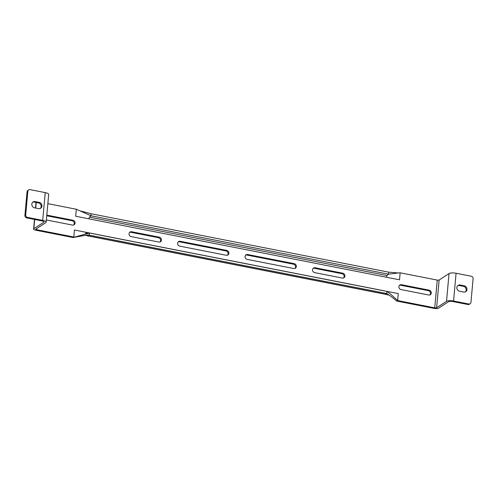 <?xml version="1.0" encoding="UTF-8"?>
<svg xmlns="http://www.w3.org/2000/svg" width="498" height="498" viewBox="0 0 498 498"><rect width="100%" height="100%" fill="white"/><g stroke="black" fill="none" stroke-linecap="round" stroke-linejoin="round"><path stroke-width="0.75" d="M159.279 237.185L131.615 231.751A2.546 2.291 56.9 0 0 129.107 234.602A2.546 2.291 56.9 0 0 131.173 236.612L158.837 242.04A2.546 2.291 56.9 0 0 161.346 239.189A2.546 2.291 56.9 0 0 159.279 237.185L158.482 237.702L130.825 232.267A2.546 2.291 56.9 0 0 129.642 232.354M46.358 219.967L72.484 225.09A2.546 2.291 56.9 0 0 74.993 222.245A2.546 2.291 56.9 0 0 72.926 220.234L46.8 215.105M315.116 267.768L342.78 273.197A2.546 2.291 -123.1 0 1 343.95 277.76A2.546 2.291 -123.1 0 1 342.338 278.058L314.674 272.63A2.546 2.291 -123.1 0 1 313.51 268.067A2.546 2.291 -123.1 0 1 315.116 267.768L314.325 268.285L341.983 273.713A2.546 2.291 -123.1 0 1 343.52 277.971M401.469 284.719L429.133 290.147A2.546 2.291 -123.1 0 1 430.303 294.71A2.546 2.291 -123.1 0 1 428.691 295.009L401.027 289.575A2.546 2.291 -123.1 0 1 399.863 285.018A2.546 2.291 -123.1 0 1 401.469 284.719L400.678 285.236L428.342 290.664A2.546 2.291 -123.1 0 1 429.874 294.922M79.755 210.785L91.134 213.754L91.01 215.783L388.527 274.18L386.971 275.525L386.361 277.224L399.514 279.801L400.155 272.804L437.256 280.088A1.457 0.417 -174.8 0 0 439.136 280.007L449.047 273.551A5.453 1.556 5.2 0 1 456.087 273.253L471.264 276.234A2.185 1.967 -123.1 0 1 473.1 278.712L470.952 302.311A2.185 1.967 56.9 0 1 468.736 303.998L453.56 301.016A5.453 1.556 5.2 0 0 446.519 301.315L436.609 307.77A1.457 0.417 -174.8 0 1 434.729 307.851L397.628 300.568L396.831 301.085L433.939 308.368A3.635 1.04 -174.8 0 0 438.632 308.169L448.542 301.713A3.274 0.934 5.2 0 1 452.769 301.533L467.946 304.515L468.736 303.998M76.325 209.247L91.01 215.783L89.453 217.128L88.843 218.827L75.69 216.244L76.325 209.247L47.839 203.651M87.953 233.655L87.592 232.591L74.439 230.008L73.804 237.011L36.696 229.727A1.457 0.417 5.2 0 1 35.775 229.248A1.457 0.417 5.2 0 1 35.875 229.117L45.785 222.662A5.453 1.556 -174.8 0 0 46.158 222.164A5.453 1.556 -174.8 0 0 42.703 220.377L27.527 217.396A2.185 1.967 -123.1 0 1 25.691 214.918L24.9 215.435A2.185 1.967 56.9 0 0 26.736 217.912L27.527 217.396M385.103 291.044L398.263 293.565L397.628 300.568L390.849 294.33L386.958 291.411L89.447 233.014L89.186 235.137L386.703 293.527L386.958 291.411M180.189 241.287L226.739 250.426A2.546 2.291 56.9 0 1 227.91 254.988A2.546 2.291 56.9 0 1 226.297 255.281L179.747 246.149A2.546 2.291 -123.1 0 1 178.583 241.586A2.546 2.291 -123.1 0 1 180.189 241.287L179.398 241.804L225.949 250.942L226.739 250.426M247.655 254.528L294.206 263.666A2.546 2.291 56.9 0 1 295.37 268.229A2.546 2.291 56.9 0 1 293.764 268.522L247.213 259.39A2.546 2.291 -123.1 0 1 246.043 254.827A2.546 2.291 -123.1 0 1 247.655 254.528L246.865 255.044L293.409 264.183L294.206 263.666M160.02 241.96A2.546 2.291 56.9 0 0 158.482 237.702M73.667 225.009A2.546 2.291 56.9 0 0 72.129 220.751L46.737 215.765M313.142 268.372A2.546 2.291 -123.1 0 1 314.325 268.285M399.496 285.317A2.546 2.291 -123.1 0 1 400.678 285.236M89.447 233.014L73.007 237.527L35.906 230.244A3.635 1.04 5.2 0 1 33.603 229.055A3.635 1.04 5.2 0 1 33.852 228.719L43.762 222.264A3.274 0.934 -174.8 0 0 43.986 221.965A3.274 0.934 -174.8 0 0 41.913 220.894L26.736 217.912M227.486 255.2A2.546 2.291 56.9 0 0 225.949 250.942M178.216 241.885A2.546 2.291 -123.1 0 1 179.398 241.804M294.947 268.441A2.546 2.291 56.9 0 0 293.409 264.183M245.676 255.132A2.546 2.291 -123.1 0 1 246.865 255.044M46.158 222.164L48.686 194.401A5.453 1.556 -174.8 0 0 45.231 192.614L30.054 189.632A2.185 1.967 56.9 0 0 27.838 191.319L27.048 191.836L24.9 215.435M27.048 191.836A2.185 1.967 -123.1 0 1 27.882 190.404L28.672 189.887M40.276 208.469A3.274 2.951 56.9 0 0 40.985 205.226A3.274 2.951 56.9 0 0 38.402 202.898L34.356 202.101A3.274 2.951 56.9 0 0 32.7 202.263M27.838 191.319L25.691 214.918M35.146 201.584A3.274 2.951 56.9 0 0 33.073 201.964A3.274 2.951 56.9 0 0 31.922 205.251A3.274 2.951 56.9 0 0 34.58 207.834L38.626 208.625A3.274 2.951 56.9 0 0 40.699 208.245A3.274 2.951 56.9 0 0 41.851 204.958A3.274 2.951 56.9 0 0 39.193 202.381L35.146 201.584L34.356 202.101M85.351 235.286L87.692 235.778L89.186 235.137L86.49 235.112L73.007 237.527M87.424 235.815L384.935 294.206L386.703 293.527L391.229 296.603L389.237 295.165L384.991 294.212M457.724 285.678A3.274 2.951 -123.1 0 1 459.374 285.522L463.42 286.313A3.274 2.951 -123.1 0 1 466.004 288.647A3.274 2.951 -123.1 0 1 465.3 291.89M470.118 303.743L469.328 304.259A2.185 1.967 -123.1 0 1 467.946 304.515M460.164 285.005L464.217 285.796A3.274 2.951 -123.1 0 1 466.875 288.379A3.274 2.951 -123.1 0 1 465.717 291.666A3.274 2.951 -123.1 0 1 463.644 292.046L459.598 291.249A3.274 2.951 -123.1 0 1 456.94 288.672A3.274 2.951 -123.1 0 1 458.098 285.385A3.274 2.951 -123.1 0 1 460.164 285.005L459.374 285.522M396.831 301.085L391.229 296.603M91.134 213.754L388.645 272.151L388.527 274.18L398.195 272.96L388.645 272.151M400.155 272.804L398.195 272.96M437.256 280.088L434.729 307.851M88.843 218.827L386.361 277.224M36.808 228.507L36.696 229.727M87.592 232.591L385.11 290.981M45.231 192.614L42.703 220.377M87.692 235.778L385.209 294.169M456.087 273.253L453.56 301.016M449.047 273.551L446.519 301.315M439.136 280.007L436.609 307.77M89.453 217.128L386.971 275.525M43.818 221.629L43.762 222.264M36.242 202.474L35.732 208.058M34.692 219.475L33.852 228.719M464.217 285.796L463.42 286.313M39.193 202.381L38.402 202.898M429.133 290.147L428.342 290.664M342.78 273.197L341.983 273.713M72.926 220.234L72.129 220.751M130.825 232.267L131.615 231.751M36.024 202.431L35.52 208.015M34.48 219.437L33.603 229.055M86.633 233.438L85.376 233.269L87.872 233.182"/></g></svg>
